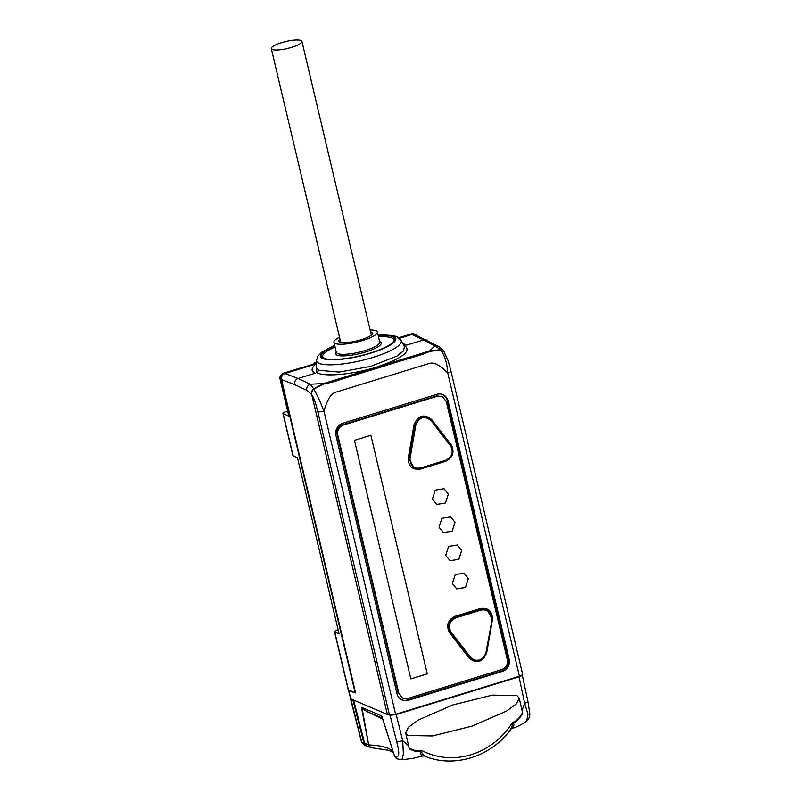 <?xml version="1.0" encoding="UTF-8"?>
<svg xmlns="http://www.w3.org/2000/svg" width="801" height="801" viewBox="0 0 801 801"><rect width="100%" height="100%" fill="white"/><g stroke="black" fill="none" stroke-linecap="round" stroke-linejoin="round"><path stroke-width="1.2" d="M313.682 364.075A4.956 4.636 -65.1 0 1 316.395 362.012M315.974 363.974L284.595 373.636L283.794 373.266A4.956 1.342 72.9 0 0 283.444 373.226A4.956 4.956 0 0 0 280.08 379.103L288.821 416.059A4.956 1.131 166.7 0 0 289.081 416.32L283.113 413.556L293.106 455.819L297.481 457.842L339.103 633.951L334.738 631.919L348.415 689.781A3.965 0.901 166.7 0 1 348.195 689.571L334.518 631.709A3.965 0.901 -13.3 0 0 334.738 631.919M316.395 363.634A49.902 12.205 -13 0 0 312.18 370.392L314.963 373.306L298.072 378.503L310.267 384.24L323.734 383.529L367.078 370.202A49.902 12.205 -13 0 0 386.322 364.275L429.666 350.948L434.733 345.962L423.679 339.874L406.778 345.071A49.902 12.205 -13 0 0 402.913 343.749M426.863 340.065L423.679 339.874L411.854 334.488L415.018 334.668L438.207 346.302A4.956 4.636 -61.1 0 0 434.733 345.962L444.084 351.709C440.47 347.644 438.517 345.842 438.207 346.302M411.854 334.488L399.419 338.312M411.113 333.957L411.454 333.997A4.956 4.636 114.9 0 1 414.648 334.197A4.956 4.956 0 0 0 411.113 333.957L398.748 337.762M416.68 335.429A4.956 4.636 114.9 0 0 412.245 334.377L411.454 333.997L398.888 337.872M338.142 629.886L337.101 630.207A3.965 0.901 -13.3 0 0 334.518 631.709M284.986 373.496L298.072 378.503C295.389 379.644 294.247 381.676 294.648 384.62L281.541 379.604C281.131 376.87 282.142 374.888 284.595 373.636A4.956 4.636 114.9 0 0 281.141 379.734L355.173 692.915L348.415 689.781M280.08 379.103L280.35 379.364A4.956 4.636 114.9 0 1 283.794 373.266L302.157 367.619M316.405 363.233L300.665 368.08M312.18 370.392A49.902 12.205 -13 0 0 314.963 373.306M403.924 345.601L404.795 345.682C411.764 351.269 402.332 358.417 376.49 367.128C353.171 374.488 324.515 377.141 316.956 372.695L316.255 367.399M355.173 692.915L348.745 690.592A3.965 0.901 -13.3 0 1 348.515 690.372A3.965 0.901 -13.3 0 1 348.765 689.941M348.515 690.372L350.688 698.812L387.364 714.462L311.739 394.593C311.319 391.979 311.959 390.027 313.692 388.725L323.734 383.529M281.541 379.604L355.574 692.795M294.648 384.62L306.823 390.337A4.956 4.586 115.2 0 1 310.267 384.24L313.692 388.725M387.364 714.462L390.077 715.253L396.205 714.572L519.028 676.805C521.721 675.914 522.713 675.203 522.012 674.672M367.078 370.202L323.844 383.939L313.802 389.136C312.05 390.528 311.399 392.49 311.859 395.003L387.273 714.041L389.486 714.983A4.956 1.131 166.7 0 0 395.614 714.302L519.418 676.224L447.729 372.956C434.242 359.559 430.558 363.334 425.982 364.475L340.255 390.838C334.918 393.101 330.362 390.217 323.914 411.033A4.956 1.131 166.7 0 1 317.797 411.704L389.486 714.983M367.208 370.603A49.902 12.205 -13 0 0 386.392 364.705L386.322 364.275M440.73 350.097C444.735 355.264 447.068 362.883 447.729 372.956A4.956 1.131 -13.3 0 0 450.953 371.073L448.059 360.51L444.165 352.13L440.73 350.097L429.757 351.369L386.392 364.705M444.735 353.021L444.084 351.709M429.666 350.948L440.64 349.677M368.14 746.442L366.447 746.091L363.874 743.028L352.851 699.734M366.387 746.071L364.245 745.16L361.722 742.106L348.745 690.592M367.198 746.041L364.545 742.948L353.631 700.064M405.727 733.175L407.969 735.488L432.48 735.949L472.099 726.096L506.843 710.928L516.545 703.729L519.198 698.061L516.905 695.558L492.395 695.108L452.775 704.95L418.032 720.129L408.33 727.328L405.676 732.985L409.291 748.795C414.377 751.458 418.282 752.269 421.026 751.218C420.545 753.431 420.835 755.053 421.917 756.094L424.13 755.954A3.965 3.905 102 0 1 424.17 755.964M422.037 756.094A3.965 3.905 102 0 1 424.119 755.954L424.2 755.974A3.965 3.865 104.5 0 1 424.56 756.084M396.205 714.572L402.703 740.695L403.374 753.961L401.882 759.779L413.296 758.297L422.427 756.014M394.583 756.284L381.797 715.954L394.673 756.544L397.146 758.827M394.452 755.824L382.177 717.566M382.668 719.078L362.222 709.045L368.79 745.501L361.401 707.253L362.372 708.675A2.483 0.631 -37.3 0 1 362.222 709.045L361.401 707.253L381.797 715.954L381.827 716.975L381.146 717.646L367.188 711.688L362.372 708.675M393.421 752.61L388.655 750.307L370.923 747.633L368.79 745.501M450.953 371.073L522.642 674.352A4.956 1.131 166.7 0 1 519.418 676.224M311.859 395.003C313.632 397.086 315.604 402.653 317.797 411.704M313.802 389.136C316.966 394.613 320.34 401.912 323.914 411.033L395.614 714.302M429.757 351.369C422.047 355.203 414.457 356.425 382.598 366.578L340.635 379.484C334.688 381.576 329.091 383.068 323.844 383.939M396.996 693.726A9.912 9.272 114.9 0 0 401.942 699.924A9.912 9.272 114.9 0 0 408.33 700.314L502.257 671.428A9.912 9.272 114.9 0 0 509.156 659.233L448.099 400.951A9.912 9.272 114.9 0 0 443.143 394.763A9.912 9.272 114.9 0 0 436.755 394.362L342.838 423.248A9.912 9.272 114.9 0 0 335.939 435.444L396.996 693.726M401.551 699.724A9.912 9.272 114.9 0 0 407.539 699.944L501.456 671.058A9.912 9.272 114.9 0 0 508.355 658.863L447.298 400.58A9.912 9.272 114.9 0 0 442.743 394.583M526.607 721.29L527.989 714.402L524.655 703.188A4.956 1.191 -12 0 0 527.889 701.336L529.701 712.66C530.192 715.904 529.161 718.787 526.607 721.29C520.32 725.336 514.973 727.879 510.587 728.9M516.905 695.558L519.208 698.072L522.713 713.401C519.358 719.018 516.184 722.172 513.211 722.872L512.52 722.322A72.861 67.815 -63 0 1 421.436 750.327L421.026 751.218A3.965 1.171 -167.6 0 1 421.536 751.268C421.526 752.66 422.588 754.282 424.72 756.144L424.2 755.974A3.965 3.865 104.5 0 0 421.917 756.094M511.308 728.64L511.659 728.489C514.002 726.497 514.512 724.625 513.211 722.872A3.965 1.972 -33.8 0 0 512.79 723.203L512.52 722.322C515.624 721.821 518.978 718.617 522.552 712.69L519.258 698.412M409.141 748.084C414.938 750.907 419.033 751.658 421.436 750.327L421.536 751.268M405.767 733.346L407.939 735.478M424.62 756.114C454.187 768.58 491.914 756.494 511.418 728.489L512.79 723.203M381.827 716.975A2.483 1.882 160.3 0 1 382.157 717.506M316.956 372.695L318.738 370.282L339.234 372.095L370.663 366.407L396.885 356.145L403.524 350.918L404.455 346.563L401.041 340.335L396.916 336.69L392.82 335.439L378.102 335.098M404.795 345.682L404.024 345.782M334.688 345.361L321.712 352.22L317.877 356.185L316.515 360.31L316.255 367.509L318.738 370.282M378.212 335.569A37.667 8.601 166.7 0 1 394.763 338.783A37.667 8.601 166.7 0 1 370.232 353.071A37.667 8.601 166.7 0 1 321.441 356.115A37.667 8.601 166.7 0 1 334.798 345.832M323.554 358.157A36.676 8.37 166.7 0 1 322.623 356.825A36.676 8.37 166.7 0 1 335.088 347.043M378.503 336.78A36.676 8.37 166.7 0 1 392.059 338.012A36.676 8.37 -13.3 0 1 394.012 339.944L394.242 340.916M393.782 341.556A36.676 8.37 -13.3 0 0 394.012 339.944M370.142 329.982A22.308 5.096 166.7 0 1 376.17 330.803A22.308 5.096 -13.3 0 1 377.361 331.984A22.308 5.096 -13.3 0 1 359.879 341.296A22.308 5.096 -13.3 0 1 335.138 343.429A22.308 5.096 166.7 0 1 333.947 342.247A22.308 5.096 166.7 0 1 339.514 337.221M370.593 331.874A17.352 3.965 166.7 0 1 371.614 332.205A17.352 3.965 -13.3 0 1 372.565 333.266A17.352 3.965 -13.3 0 1 358.648 340.445A17.352 3.965 -13.3 0 1 339.704 342.027A17.352 3.965 166.7 0 1 338.813 341.236A17.352 3.965 166.7 0 1 339.954 339.113M287.659 411.173L285.486 411.844A3.965 0.901 -13.3 0 0 282.903 413.346A3.965 0.901 -13.3 0 0 283.113 413.556M293.106 455.819A3.965 0.901 166.7 0 1 292.896 455.609L282.903 413.346M446.267 401.491L442.302 396.535L437.196 396.225L343.279 425.111C338.953 426.913 337.111 430.167 337.752 434.863L398.818 693.165L402.783 698.122L407.889 698.442L501.806 669.556C506.132 667.744 507.974 664.49 507.333 659.794L446.267 401.491M370.883 435.303L354.453 440.35L410.853 678.908L427.273 673.861L370.883 435.303L427.273 673.861M452.365 583.488L456.7 588.895L465.481 587.443L468.325 578.572L463.989 573.156L455.218 574.617L452.365 583.488M445.716 555.333L450.042 560.75L458.823 559.298L461.676 550.427L457.341 545.01L448.56 546.462L445.716 555.333M439.058 527.188L443.394 532.595L452.165 531.143L455.018 522.272L450.683 516.855L441.912 518.317L439.058 527.188M432.41 499.033L436.735 504.45L445.516 502.998L448.36 494.127L444.034 488.71L435.253 490.162L432.41 499.033M442.302 396.535L436.525 395.914L342.608 424.8C338.282 426.603 336.44 429.857 337.091 434.553L398.147 692.855L402.783 698.122M410.843 678.878L427.233 673.841M456.68 588.885L465.441 587.413L468.285 578.552L463.969 573.146M450.022 560.74L458.793 559.268L461.636 550.407L457.321 545M443.374 532.585L452.134 531.113L454.978 522.252L450.663 516.845M436.715 504.44L445.486 502.968L448.32 494.107L444.014 488.7M408.19 458.482C408.53 466.593 412.575 470.127 420.355 469.086L445.586 461.326C452.765 457.761 454.708 452.385 451.424 445.186L431.569 419.444C423.899 413.546 418.042 415.349 414.007 424.85L408.19 458.482L409.101 458.673L414.177 468.154L409.061 458.653L414.918 425.061L409.101 458.673L409.982 458.843C410.292 465.852 413.807 468.905 420.535 467.994L420.515 468.555L445.686 460.795C452.385 457.481 454.207 452.455 451.153 445.736L431.359 420.074M451.424 445.186L451.113 445.716M420.535 467.994L445.756 460.245C451.964 457.171 453.666 452.515 450.843 446.267L451.153 445.736L431.349 420.034L428.104 417.441L419.824 417.892L414.878 425.041L414.007 424.85M409.982 458.843L415.789 425.251C419.283 417.001 424.36 415.439 431.018 420.565L450.843 446.267L451.153 445.736C454.247 452.485 452.435 457.491 445.736 460.795L445.686 460.795M449.311 632.42L469.166 658.162C476.835 664.059 482.693 662.257 486.728 652.765L492.545 619.123C492.204 611.013 488.149 607.478 480.38 608.52L455.148 616.279C447.969 619.844 446.027 625.221 449.311 632.42L450.102 632.119L469.947 657.841L473.151 660.414L481.401 659.944L486.347 652.795L492.144 619.233M485.917 652.815L492.154 619.183L487.078 609.691L480.8 609.301L455.569 617.06C448.87 620.375 447.048 625.391 450.102 632.119L450.863 631.789L470.688 657.501C477.346 662.617 482.422 661.055 485.917 652.815L492.194 619.213C492.465 614.818 490.763 611.644 487.078 609.691M450.863 631.789C448.039 625.551 449.741 620.895 455.949 617.821L481.171 610.062C487.899 609.16 491.413 612.214 491.734 619.223L492.154 619.183M281.541 42.673A15.74 3.594 166.7 0 1 301.927 41.402A15.74 3.594 166.7 0 1 291.674 47.369A15.74 3.594 166.7 0 1 271.299 48.641A15.74 3.594 166.7 0 1 281.541 42.673M289.081 416.32L280.35 379.364L281.141 379.734M306.823 390.337L311.739 394.593M364.245 745.15L361.481 741.886A3.965 0.921 -14.3 0 0 361.722 742.106L363.874 743.028M390.077 715.253L396.585 741.366A4.956 1.232 166 0 0 402.703 740.695L408.68 745.971M396.585 741.366C399.979 753.831 399.349 758.647 394.693 755.814L394.563 755.754M401.882 759.779L397.256 758.867A4.956 4.606 -66.9 0 1 394.693 755.814M393.111 751.618A102.308 23.359 -13.3 0 0 369.001 744.96M368.26 744.529L364.545 742.948M408.33 700.314L407.539 699.944M448.099 400.951L447.298 400.58M509.156 659.233L508.355 658.863M502.257 671.428L501.456 671.058M522.072 710.477L524.655 703.188L519.028 676.805M316.515 360.31A43.514 9.932 -13.3 0 0 318.898 363.233A43.514 9.932 -13.3 0 0 368.46 358.728A43.514 9.932 -13.3 0 0 401.041 340.335M334.728 345.541A38.728 8.841 -13.3 0 0 322.483 358.407A38.728 8.841 -13.3 0 0 370.563 353.231A38.728 8.841 -13.3 0 0 393.722 336.49A38.728 8.841 -13.3 0 0 378.142 335.279M379.634 341.576A23.539 5.377 166.7 0 1 379.974 341.727A23.539 5.377 166.7 0 1 365.897 351.899A23.539 5.377 166.7 0 1 336.66 355.043A23.539 5.377 166.7 0 1 336.22 351.839M377.361 331.984L379.754 342.077A22.308 5.096 166.7 0 1 362.262 351.399A22.308 5.096 166.7 0 1 337.531 353.521A22.308 5.096 166.7 0 1 336.34 352.34L333.947 342.247M436.525 395.914L437.196 396.225M342.608 424.8L343.279 425.111M337.091 434.553L337.752 434.863M398.147 692.855L398.818 693.165M431.018 420.565L431.349 420.034L428.064 417.421L419.864 417.902L414.918 425.061L415.789 425.251M420.515 468.555L414.177 468.164L420.515 468.555L445.736 460.795L445.756 460.245M455.148 616.279L455.529 617.04C448.83 620.354 447.008 625.381 450.062 632.099L469.907 657.821L473.111 660.394M469.166 658.162L470.688 657.501M480.38 608.52L480.76 609.281L455.529 617.04L455.949 617.821M487.038 609.671L480.76 609.281L481.171 610.062M415.449 334.568L414.648 334.197M361.481 741.886L350.458 698.602M370.923 747.633L367.128 746.011M527.889 701.336L522.262 674.953M322.623 356.825L322.853 357.797M379.754 342.077L379.183 341.677M283.444 373.226L301.396 367.699M473.151 660.414C477.306 661.616 483.133 662.617 486.377 652.825M301.927 41.402L371.354 335.118M271.299 48.641L340.725 342.357"/></g></svg>
